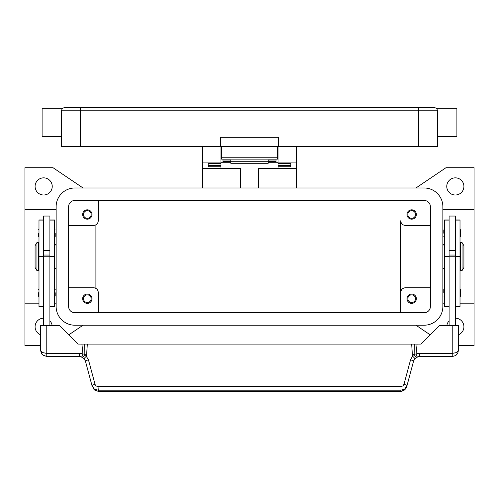 <?xml version="1.0" encoding="UTF-8"?>
<svg xmlns="http://www.w3.org/2000/svg" width="499" height="499" viewBox="0 0 499 499"><rect width="100%" height="100%" fill="white"/><g stroke="black" fill="none" stroke-linecap="round" stroke-linejoin="round"><path stroke-width="0.75" d="M83.052 325.211L68.75 334.866M40.544 345.483L24.95 345.483L24.95 303.816L38.984 303.816M83.052 187.986L53.019 167.714L24.95 167.714L24.95 303.816M430.25 334.866L415.948 325.211M415.948 187.986L445.981 167.714L474.05 167.714L474.05 345.483L458.456 345.483M56.138 244.123L54.578 245.683M54.578 267.514L56.138 269.073M430.388 287.786L405.438 287.786A4.678 4.678 0 0 0 400.759 292.464L400.759 220.733A4.678 4.678 0 0 0 405.438 225.411L430.388 225.411M416.353 214.495A4.678 4.678 0 0 1 411.675 219.173A4.678 4.678 0 0 1 406.997 214.495A4.678 4.678 0 0 1 411.675 209.817A4.678 4.678 0 0 1 416.353 214.495M400.759 292.464L400.759 312.736L400.759 292.464M416.353 298.701A4.678 4.678 0 0 1 411.675 303.38A4.678 4.678 0 0 1 406.997 298.701A4.678 4.678 0 0 1 411.675 294.023A4.678 4.678 0 0 1 416.353 298.701M68.612 225.411L93.562 225.411A4.678 4.678 0 0 0 98.241 220.733L98.241 200.461M92.003 214.495A4.678 4.678 0 0 1 87.325 219.173A4.678 4.678 0 0 1 82.647 214.495A4.678 4.678 0 0 1 87.325 209.817A4.678 4.678 0 0 1 92.003 214.495M68.612 287.786L93.562 287.786A4.678 4.678 0 0 1 98.241 292.464L98.241 312.736M92.003 298.701A4.678 4.678 0 0 1 87.325 303.38A4.678 4.678 0 0 1 82.647 298.701A4.678 4.678 0 0 1 87.325 294.023A4.678 4.678 0 0 1 92.003 298.701M415.511 214.495A3.836 3.836 0 0 0 411.675 210.659A3.836 3.836 0 0 0 407.839 214.495A3.836 3.836 0 0 0 411.675 218.331A3.836 3.836 0 0 0 415.511 214.495M91.161 298.701A3.836 3.836 0 0 0 87.325 294.865A3.836 3.836 0 0 0 83.489 298.701A3.836 3.836 0 0 0 87.325 302.537A3.836 3.836 0 0 0 91.161 298.701M91.161 214.495A3.836 3.836 0 0 0 87.325 210.659A3.836 3.836 0 0 0 83.489 214.495A3.836 3.836 0 0 0 87.325 218.331A3.836 3.836 0 0 0 91.161 214.495M415.511 298.701A3.836 3.836 0 0 0 411.675 294.865A3.836 3.836 0 0 0 407.839 298.701A3.836 3.836 0 0 0 411.675 302.537A3.836 3.836 0 0 0 415.511 298.701M95.902 224.787L95.902 288.416M455.338 318.194A8.577 8.577 0 0 1 458.456 334.76M446.879 325.367A8.577 8.577 0 0 1 449.1 320.888M463.914 186.426A8.577 8.577 0 0 1 455.338 195.003A8.577 8.577 0 0 1 446.761 186.426A8.577 8.577 0 0 1 455.338 177.85A8.577 8.577 0 0 1 463.914 186.426M442.863 244.123L444.422 245.683M444.422 267.514L442.863 269.073M474.05 303.816L460.016 303.816M444.422 303.816L442.863 303.816M474.05 209.38L442.863 209.38M40.544 334.76A8.577 8.577 0 0 1 43.663 318.194M49.9 320.888A8.577 8.577 0 0 1 52.121 325.367M52.239 186.426A8.577 8.577 0 0 1 43.663 195.003A8.577 8.577 0 0 1 35.086 186.426A8.577 8.577 0 0 1 43.663 177.85A8.577 8.577 0 0 1 52.239 186.426M24.95 209.38L56.138 209.38M54.578 303.816L56.138 303.816M449.1 219.953L444.422 219.953L444.422 306.498L449.1 306.498M443.798 292.776L443.798 289.501L443.798 292.776M443.798 233.208L443.798 229.933L443.798 233.208M449.1 256.598L449.1 325.211L455.338 325.211L455.338 216.055L449.1 216.055L449.1 256.598L444.422 256.598M455.338 250.361L449.1 250.361M455.338 219.953L460.016 219.953L460.016 306.498L455.338 306.498M460.639 289.501L460.639 292.776L460.639 289.501L460.016 288.877M460.639 229.933L460.639 233.208L460.639 229.933L460.016 229.309M460.016 248.801L460.483 248.801M460.483 264.395L460.016 264.395M462.043 242.564L460.483 242.564L460.483 270.633L462.043 270.633L462.043 242.564L463.914 245.683L463.914 267.514L462.043 270.633M460.639 233.208L460.639 236.482L460.639 233.208M460.639 292.776L460.639 296.05L460.639 292.776M449.1 255.039L455.338 255.039M449.1 256.237L455.338 256.237M49.9 219.953L54.578 219.953L54.578 306.498L49.9 306.498M55.202 292.776L55.202 296.05L55.202 292.776M55.202 233.208L55.202 236.482L55.202 233.208M43.663 219.953L38.984 219.953L38.984 256.598L43.663 256.598L43.663 216.055L49.9 216.055L49.9 325.367M43.663 250.361L49.9 250.361M38.984 256.598L38.984 306.498L43.663 306.498M38.361 292.776L38.361 296.05L38.361 292.776M38.361 233.208L38.361 236.482L38.361 233.208M38.984 248.801L38.517 248.801M38.517 264.395L38.984 264.395M36.957 242.564L38.517 242.564L38.517 270.633L36.957 270.633L35.086 267.514L35.086 245.683L36.957 242.564L36.957 270.633M43.663 256.598L43.663 325.211L49.9 325.211M85.186 360.409L84.156 358.737L85.448 361.176L91.997 385.64L94.224 388.927L98.029 390.187L400.971 390.187L400.971 386.575L97.735 386.563L96.126 385.939L95.097 384.561L88.46 359.829L84.849 353.916L82.909 354.109A9.356 9.356 0 0 0 79.422 353.435L46.781 353.435L46.781 325.367L40.544 325.367L40.544 350.317L42.371 354.727L46.781 356.554L79.422 356.554A6.238 6.238 0 0 1 81.742 357.003L82.909 354.109L81.923 344.079L411.675 344.079L412.473 356.167L414.151 353.916L416.091 354.109L417.258 357.003A3.119 1.809 -111.9 0 1 414.195 354.109A3.119 1.809 -111.9 0 1 414.151 353.916L414.363 344.079L411.675 344.079M46.781 325.367L59.256 325.367L77.969 344.079L81.923 344.079M46.781 356.554L46.781 353.435L42.371 352.525L40.544 350.317L41.486 353.616M49.9 256.237L43.663 256.237M49.9 255.039L43.663 255.039M406.71 386.719L404.489 390.012L400.678 391.322C403.535 391.179 405.544 389.644 406.71 386.719L413.552 361.176L414.844 358.737L417.258 357.003A6.238 6.238 0 0 1 419.578 356.554L452.219 356.554L455.487 355.631L456.629 354.727L457.764 353.18L458.456 350.317L458.456 325.367L439.744 325.367L421.031 344.079L414.363 344.079M457.764 353.18L458.456 350.317L456.629 352.525L452.219 353.435L419.578 353.435A9.356 9.356 0 0 0 416.091 354.109L417.077 344.079M87.325 344.079L86.527 356.167A3.119 0.412 139.4 0 0 84.156 358.737L81.742 357.003A3.119 1.809 111.9 0 0 84.805 354.109A3.119 1.809 111.9 0 0 84.849 353.916L84.637 344.079M95.01 384.286A3.119 0.524 165 0 0 92.833 385.022A3.119 0.524 165 0 0 91.997 385.64L94.511 390.012L98.322 391.322L400.678 391.322M88.46 359.829A3.119 0.524 165 0 0 86.277 360.565A3.119 0.524 165 0 0 85.448 361.176M98.029 386.575L98.322 391.272L400.678 391.272L400.971 390.187L404.776 388.927L407.003 385.64A3.119 0.524 -165 0 0 406.167 385.022A3.119 0.524 -165 0 0 403.99 384.286L402.874 385.939L400.971 386.575M413.814 360.409L413.552 361.176A3.119 0.524 -165 0 0 412.723 360.565A3.119 0.524 -165 0 0 410.54 359.829L403.99 384.286M414.844 358.737A3.119 0.412 -139.4 0 0 412.473 356.167L410.54 359.829M258.544 187.986L258.544 168.338L296.281 168.338L296.281 187.986M296.281 168.338L296.281 146.662M202.719 187.986L202.719 168.338L240.456 168.338L240.456 187.986M278.037 162.256L268.213 162.256M230.788 162.256L220.963 162.256M202.719 146.662L202.719 168.338M202.719 162.1L220.963 162.1L220.963 146.662M220.963 168.338L220.963 166.741L208.177 166.741L208.177 163.41L220.963 163.41L220.963 162.1M278.037 146.662L278.037 162.1L296.281 162.1M278.037 156.019L277.569 156.019M221.431 156.019L220.963 156.019M278.037 162.1L278.037 163.416L290.823 163.41L290.823 166.741L278.037 166.741L278.037 168.338M278.037 166.741L278.037 163.416L290.823 163.416L290.823 165.375L278.037 165.375M220.963 165.375L208.177 165.375L208.177 163.416L220.963 163.41L220.963 166.741M222.991 159.137L222.991 160.011L230.788 160.011L230.788 163.267L268.213 163.267L268.213 160.011L276.009 160.011L276.009 159.137M222.991 160.011L222.991 161.557L230.788 161.557M268.213 161.557L276.009 161.557L276.009 160.011M230.788 161.713L268.213 161.713M221.431 146.662L221.431 159.137L277.569 159.137L277.569 146.662M62.506 108.595L62.506 108.595A3.119 3.119 0 0 0 61.595 110.797L418.692 110.797L418.692 107.678L64.714 107.678A3.119 3.119 0 0 0 62.506 108.595A3.119 3.119 0 0 1 64.714 107.678M61.595 136.37L42.103 136.37L42.103 108.302L62.843 108.302M418.692 146.662L418.692 110.797L437.405 110.797L437.405 146.662L278.348 146.662L278.348 137.306L220.652 137.306L220.652 146.662L61.595 146.662L61.595 110.797M437.405 110.797A3.119 3.119 0 0 0 434.286 107.678L418.692 107.678M436.494 108.595L436.494 108.595A3.119 3.119 0 0 0 434.286 107.678A3.119 3.119 0 0 1 436.494 108.595M437.405 136.37L456.897 136.37L456.897 108.302L436.157 108.302M220.652 146.662L278.348 146.662M68.612 206.698A6.238 6.238 0 0 1 74.85 200.461L424.15 200.461A6.238 6.238 0 0 1 430.388 206.698L430.388 306.498A6.238 6.238 0 0 1 424.15 312.736L74.85 312.736A6.238 6.238 0 0 1 68.612 306.498L68.612 206.698M56.138 206.698A18.713 18.713 0 0 1 74.85 187.986L424.15 187.986A18.713 18.713 0 0 1 442.863 206.698L442.863 306.498A18.713 18.713 0 0 1 424.15 325.211L74.85 325.211A18.713 18.713 0 0 1 56.138 306.498L56.138 206.698M449.1 220.09L444.422 220.09M460.016 256.598L455.338 256.598M460.016 220.09L455.338 220.09M49.9 220.09L54.578 220.09M49.9 256.598L54.578 256.598M38.984 220.09L43.663 220.09M452.219 325.367L452.219 356.554M417.258 357.003A6.238 6.238 0 0 1 419.578 356.554L419.578 353.435M79.422 353.435L79.422 356.554A6.238 6.238 0 0 1 81.742 357.003M80.308 107.678L80.308 146.662M277.569 157.771L221.431 157.771M444.422 288.877L443.798 289.501M444.422 229.309L443.798 229.933M444.422 237.106L443.798 236.482M460.016 237.106L460.639 236.482M444.422 296.674L443.798 296.05M460.016 296.674L460.639 296.05M54.578 296.674L55.202 296.05M54.578 237.106L55.202 236.482M38.984 296.674L38.361 296.05M38.984 237.106L38.361 236.482M54.578 229.309L55.202 229.933M38.984 229.309L38.361 229.933M54.578 288.877L55.202 289.501M38.984 288.877L38.361 289.501M79.422 356.56L82.51 357.378M93.007 388.372L95.178 390.474L98.322 391.316M419.578 356.56L416.49 357.378M455.487 355.631L457.571 353.523M41.729 353.978L43.731 355.762M277.569 152.9L278.037 152.9M220.963 152.9L221.431 152.9"/></g></svg>

